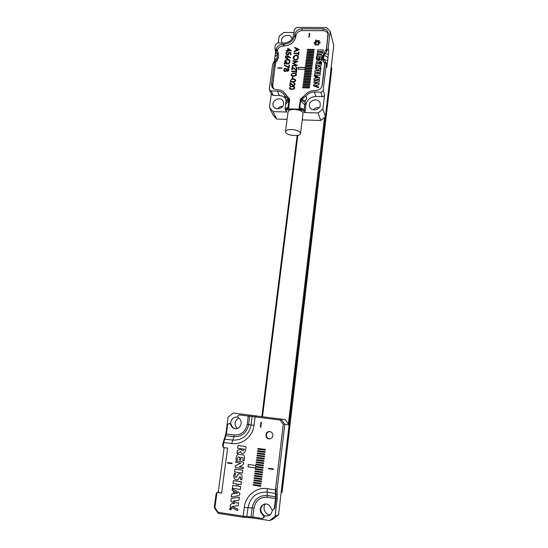 <?xml version="1.0" encoding="UTF-8"?>
<svg xmlns="http://www.w3.org/2000/svg" width="548" height="548" viewBox="0 0 548 548"><rect width="100%" height="100%" fill="white"/><g stroke="black" fill="none" stroke-linecap="round" stroke-linejoin="round"><path stroke-width="0.82" d="M281.138 492.303L282.097 492.357L331.807 68.616L331.396 67.082L281.11 492.529M297.824 135.37L262.526 416.59M288.385 423.905L324.498 117.416M261.848 416.507L297.174 135.486M307.312 50.889L307.25 51.382L313.977 51.464L314.038 50.964L307.312 50.889L307.298 51.382M306.914 54.019L306.853 54.519L313.593 54.601L313.655 54.108L306.914 54.019L306.901 54.519M306.524 57.156L306.462 57.656L313.203 57.752L313.264 57.252L306.524 57.156L306.51 57.656M306.127 60.301L306.065 60.801L312.812 60.903L312.874 60.403L306.127 60.301L306.113 60.801M305.729 63.452L305.668 63.958L312.422 64.061L312.483 63.561L305.729 63.452L305.716 63.958M305.332 66.609L305.27 67.116L312.031 67.226L312.093 66.726L305.332 66.609L305.318 67.116M304.935 69.774L304.873 70.281L311.634 70.397L311.696 69.897L304.935 69.774L304.921 70.281M304.537 72.946L304.469 73.453L311.243 73.576L311.305 73.076L304.537 72.946L304.517 73.453M304.133 76.124L304.072 76.631L310.846 76.761L310.915 76.254L304.133 76.124L304.119 76.631M303.736 79.309L303.667 79.816L310.456 79.953L310.517 79.446L303.736 79.309L303.722 79.816M303.332 82.501L303.27 83.008L310.058 83.152L310.12 82.645L303.332 82.501L303.318 83.008M302.928 85.694L302.866 86.2L309.661 86.358L309.723 85.851L302.928 85.694L302.914 86.207M318.936 58.259L319.744 58.266L319.936 56.684L321.436 56.882L321.265 58.478L322.073 58.485L322.327 55.725C320.032 53.862 315.449 55.088 316.586 58.485L317.395 58.492C317.292 56.985 317.867 56.376 319.128 56.67L318.936 58.259M320.087 68.37L319.943 69.528L320.758 69.548L320.909 67.144L319.059 66.157C318.306 65.418 317.998 68.356 316.285 68.26L316.449 66.322L315.641 66.308L315.477 68.959L317.525 69.986C318.415 70.589 318.621 67.959 320.073 68.014L319.991 69.534M318.936 62.171L321.169 60.965L321.977 59.561C320.738 59.02 318.929 58.842 316.573 59.013L316.47 59.855L319.984 59.903L316.655 61.664L316.134 62.616L321.628 63.054L321.731 62.219L318.936 62.171L321.717 62.321M315.114 70.617L314.908 72.309L317.676 72.357L317.532 73.521L314.764 73.473L314.559 75.165L320.066 75.275L320.272 73.576L318.34 73.542L318.484 72.37L320.416 72.405L320.614 70.713L315.114 70.617L314.956 72.309M292.187 66.561C295.057 69.671 296.53 70.096 296.612 67.836L295.564 67.185L295.625 66.733L297.071 67.671C296.852 70.397 295.345 70.37 292.543 67.589L292.262 69.76L291.776 69.754L292.228 66.664C295.098 69.774 296.571 70.199 296.646 67.945L296.626 67.883M292.303 73.206C294.434 72.829 295.749 73.117 296.256 74.083C297.633 76.083 291.707 77.131 291.091 75.179L292.344 73.309C294.413 72.939 295.721 73.206 296.269 74.124M291.55 79.028C293.673 78.652 294.988 78.946 295.502 79.898C296.893 81.912 290.981 82.967 290.33 81.015L291.584 79.124C293.653 78.761 294.961 79.028 295.516 79.946M290.125 82.44C293.022 85.598 294.495 86.029 294.557 83.728L293.516 83.084L293.577 82.625L295.016 83.556C294.824 86.331 293.31 86.31 290.481 83.481L290.193 85.666L289.707 85.659L290.166 82.536C293.057 85.7 294.536 86.132 294.598 83.83L294.577 83.776M290.598 86.337C292.714 85.968 294.036 86.255 294.557 87.214C295.968 89.228 290.077 90.304 289.385 88.344L290.639 86.433C292.701 86.07 294.009 86.344 294.571 87.255M294.687 47.368L299.407 49.615L294.105 51.834L294.173 51.334L295.913 50.628L296.167 48.628L294.619 47.882L294.687 47.368L299.393 49.697M288.358 56.739C287.871 58.65 286.899 58.965 285.453 57.698C285.357 55.841 286.364 55.341 288.474 56.204L290.55 57.65L290.235 58.026L288.358 56.739M284.981 62.91L284.885 62.698C283.686 59.814 288.933 57.718 289.919 60.629C290.022 63.219 288.734 64.308 286.042 63.897L285.227 63.273L284.2 63.952L284.981 62.91L284.275 63.376M286.645 69.226C287.508 68.322 288.248 68.342 288.865 69.308C288.899 70.843 288.227 71.446 286.857 71.117L286.46 70.603C285.385 71.733 284.481 71.754 283.754 70.658C284.138 68.178 285.097 67.705 286.645 69.226L286.679 69.329C287.515 68.438 288.248 68.445 288.885 69.356M287.33 52.375L286.385 53.779C287.803 54.985 288.556 54.526 288.638 52.396L291.057 52.855L290.789 54.862L290.317 54.855L290.536 53.204L289.207 52.957C288.666 55.101 287.577 55.458 285.946 54.04C285.707 52.916 286.186 52.204 287.392 51.902L287.33 52.375M288.7 67.226L288.995 64.979L289.467 64.993L289.077 67.959L284.275 65.37L284.535 64.993L288.734 67.329L288.995 64.979M277.781 68.171L277.836 67.781L281.987 67.849L281.939 68.24L277.781 68.171M277.165 51.245L277.213 50.902C277.946 47.882 279.959 46.231 283.248 45.963L284.076 45.977C290.556 45.443 294.502 42.217 295.92 36.284L296.023 35.524C296.735 32.51 298.749 30.866 302.058 30.585L323.162 30.709C325.663 30.846 327.252 31.99 327.944 34.14L326.368 49.724M324.669 63.863L321.971 86.337M274.164 89.043L272.938 87.42L272.603 84.94L275.822 61.157M287.405 96.791L283.35 91.667M301.674 108.415L301.571 109.258L286.693 108.819L287.097 109.751L290.056 109.84M319.052 43.395L320.21 42.395L318.415 41.943L319.279 40.545L317.655 40.614L317.059 41.155L316.963 40.518C316.148 39.757 315.6 39.936 315.319 41.045L315.915 41.778L313.936 42.881L315.723 43.326L314.867 44.737L316.484 44.655L317.087 44.121L317.182 44.758C317.991 45.518 318.539 45.34 318.826 44.23L318.23 43.491L319.052 43.395M287.542 50.443L287.83 48.231L291.44 50.854L287.953 50.909L287.885 51.471L287.405 51.464L287.481 50.902L286.323 50.889L286.385 50.43L287.584 50.553L287.83 48.231M292.337 78.419L292.564 76.652L292.981 76.658L292.755 78.426L292.337 78.419M291.591 71.144L296.139 71.226L296.269 70.178L296.763 70.185L296.427 72.768L295.941 72.761L296.078 71.706L291.529 71.624L291.591 71.144L296.139 71.226M296.447 61.698L292.885 61.191L292.947 60.739L297.879 61.479L293.502 63.397L297.372 65.424L292.262 66.013L292.324 65.548L295.975 65.15L292.611 63.321L296.447 61.698L292.611 63.321M293.934 53.135L298.454 53.19L298.591 52.149L299.078 52.156L298.749 54.711L298.263 54.704L298.393 53.663L293.872 53.608L293.934 53.135L298.454 53.19M293.776 59.314L293.324 58.588C292.248 55.834 297.112 53.738 298.311 56.382L298.413 56.629C298.139 59.732 296.591 60.623 293.776 59.314M309.312 33.312L309.73 33.312L309.25 37.161L308.832 37.154L309.312 33.312L309.716 33.428M321.436 63.883L315.949 63.801L315.744 65.479L321.231 65.568L321.436 63.883M323.128 49.937L317.662 49.868L317.456 51.539L322.169 51.594C321.635 52.677 320.964 52.841 320.148 52.074L320.128 51.67L317.299 52.8L317.066 54.684L319.703 53.437C321.279 55.834 323.669 52.327 323.128 49.937M314.518 75.494L314.422 76.268L315.401 76.61L315.182 78.35L314.134 78.624L313.929 80.323L319.148 78.85L319.751 77.59L314.518 75.494L314.47 76.282M316.518 83.728L314.36 84.166L313.292 85.776L318.559 87.728L318.669 86.865L314.778 85.687L318.915 84.789L319.121 83.077L317.909 83.323L315.223 82.508L319.306 81.549L319.518 79.837C316.395 80.049 314.456 80.933 313.703 82.474L316.518 83.728L314.36 84.166M302.729 87.296L302.667 87.803L309.462 87.961L309.524 87.454L302.729 87.296L302.715 87.803M303.133 84.097L303.065 84.604L309.86 84.755L309.921 84.248L303.133 84.097L303.119 84.604M303.53 80.905L303.469 81.412L310.257 81.556L310.319 81.042L303.53 80.905L303.517 81.412M303.935 77.713L303.873 78.22L310.654 78.357L310.716 77.85L303.935 77.713L303.921 78.22M304.332 74.535L304.27 75.042L311.045 75.172L311.106 74.665L304.332 74.535L304.318 75.042M304.736 71.363L304.674 71.863L311.442 71.987L311.504 71.487L304.736 71.363L304.722 71.863M305.072 68.699L311.833 68.815L311.894 68.308L305.133 68.192L305.222 67.507L298.489 67.39L298.249 69.267L304.983 69.391L305.072 68.699M305.531 65.034L305.469 65.534L312.223 65.644L312.285 65.144L305.531 65.034L305.517 65.534M305.928 61.876L305.866 62.376L312.613 62.479L312.675 61.979L305.928 61.876L305.914 62.376M306.325 58.732L306.264 59.232L313.004 59.328L313.066 58.828L306.325 58.732L306.311 59.232M306.722 55.588L306.654 56.088L313.394 56.177L313.456 55.677L306.722 55.588L306.709 56.088M307.113 52.45L307.051 52.951L313.785 53.033L313.846 52.533L307.113 52.45L307.099 52.951M307.51 49.32L307.449 49.82L314.175 49.895L314.237 49.402L307.51 49.32L307.497 49.82M311.881 68.411L305.133 68.192M320.08 43.039L318.731 43.045L318.415 41.943M319.142 41.182L317.374 42.258L317.066 41.175L317.374 42.258M317.107 41.333L315.73 41.573M315.915 41.867L316.237 42.881L314.388 43.34M315.867 44.299L315.312 45.196M301.982 109.86L298.961 110.107M301.571 109.258L301.941 110.196M287.296 96.462L285.378 93.866M273.479 88.612L272.938 87.42M327.944 34.14L328.252 35.367M277.836 68.171L277.836 67.781M277.877 67.883L281.973 67.952M289.029 65.089L289.454 65.096M284.357 65.418L284.535 64.993M284.576 65.096L288.734 67.329M290.372 54.862L290.536 53.204M285.967 54.094C285.761 53.012 286.234 52.32 287.378 52.012M286.405 53.841L286.426 53.889C287.844 55.095 288.597 54.629 288.673 52.498L288.638 52.396M288.673 52.498L291.043 52.951M288.111 70.603L288.412 69.5L287.104 69.295L286.796 70.322L288.152 70.706L288.426 69.548M283.782 70.713C284.207 68.267 285.172 67.808 286.679 69.329M286.823 70.377L288.152 70.706M284.227 70.48L285.912 70.795L286.262 69.438M285.871 70.692L286.248 69.391C285.104 68.39 284.419 68.733 284.207 70.425L285.912 70.795M286.892 62.171L285.652 62.993C287.995 64.068 289.262 63.349 289.447 60.849C287.2 59.061 285.837 59.602 285.357 62.479L286.967 61.609L286.892 62.171M289.447 60.849L289.488 60.958C289.303 63.458 288.036 64.171 285.693 63.095L285.652 62.993M285.453 62.725L286.947 61.753M284.254 63.911L284.316 63.479M284.912 62.76C283.796 59.917 288.885 57.862 289.933 60.67M285.474 57.759C285.426 55.923 286.44 55.444 288.515 56.307L290.509 57.698M285.926 57.547L287.604 57.889L287.94 56.732M287.563 57.787L287.919 56.684C286.83 55.807 286.152 56.074 285.905 57.492L287.604 57.889M288.2 49.087L288.015 50.45L290.091 50.471L288.2 49.087M290.091 50.471L288.015 50.45M287.871 48.34L291.433 50.93M287.46 51.464L287.481 50.902M286.378 50.889L286.385 50.43M286.426 50.539L287.584 50.553M292.385 78.419L292.564 76.652M292.605 76.754L292.968 76.761M296.173 71.329L296.269 70.178M296.31 70.281L296.749 70.288M295.989 72.761L296.078 71.706M291.584 71.624L291.632 71.247M292.94 61.198L292.947 60.739M292.988 60.849L297.831 61.575M297.365 65.424L293.502 63.397M292.317 66.007L292.324 65.548M292.358 65.657L295.975 65.15M298.496 53.3L298.591 52.149M298.626 52.259L299.064 52.259M298.311 54.704L298.393 53.663M293.927 53.608L293.975 53.238M296.42 50.43L298.331 49.656L296.626 48.84L296.454 50.532L298.331 49.656M294.16 51.813L294.173 51.334M294.208 51.444L295.913 50.628M295.947 50.731L296.167 48.628M294.666 47.909L294.721 47.477M293.379 86.79C290.789 86.44 289.604 86.892 289.817 88.146L290.522 88.755C293.077 89.132 294.269 88.687 294.091 87.42L293.379 86.79M289.844 88.201L290.563 88.858C293.118 89.228 294.303 88.79 294.132 87.522L294.105 87.468M289.413 88.399L290.639 86.433M293.57 83.084L293.577 82.625M293.612 82.727L295.03 83.597M289.755 85.659L290.166 82.536M294.324 79.474C291.748 79.131 290.563 79.576 290.762 80.823L291.474 81.433C294.016 81.803 295.201 81.364 295.036 80.111L294.324 79.474M290.789 80.878L291.509 81.536C294.05 81.905 295.242 81.46 295.077 80.207L295.05 80.152M290.358 81.07L291.584 79.124M295.077 73.644C292.509 73.309 291.324 73.754 291.522 74.987L292.228 75.603C294.756 75.973 295.947 75.528 295.79 74.281L295.077 73.644M291.543 75.042L292.269 75.706C294.797 76.069 295.982 75.631 295.824 74.384L295.804 74.329M291.111 75.234L292.344 73.309M295.619 67.185L295.625 66.733M295.66 66.835L297.084 67.712M291.824 69.754L292.228 66.664M297.591 58.609L297.934 56.848C297.18 55.512 296.036 55.286 294.516 56.184L293.803 58.396C294.817 59.862 296.078 59.938 297.591 58.609L297.948 56.889M293.351 58.65C293.92 55.245 295.584 54.526 298.345 56.485L298.427 56.67M293.824 58.458L293.844 58.499C294.858 59.972 296.119 60.04 297.626 58.718M298.297 69.267L298.489 67.39M298.523 67.493L305.209 67.61M308.88 37.154L309.346 33.421M321.423 63.993L315.949 63.801M315.984 63.904L315.792 65.479M317.532 73.521L317.676 72.357M317.566 73.624L314.764 73.473M314.799 73.576L314.607 75.165M320.258 73.679L318.34 73.542M320.607 70.815L315.148 70.719M323.115 50.039L317.662 49.868M317.689 49.978L317.498 51.539M320.169 52.129L320.176 52.183C320.991 52.944 321.669 52.786 322.197 51.704L322.169 51.594M320.121 51.8L317.299 52.8M317.333 52.909L317.121 54.656M321.991 59.609C320.696 59.129 318.902 58.965 316.607 59.122L316.573 59.013M316.607 59.122L316.518 59.855M316.655 61.664L319.984 59.903M316.682 61.766L316.155 62.671M316.127 76.857L318.285 77.549L315.97 78.145L316.127 76.857M315.97 78.145L318.285 77.549M315.182 78.35L315.401 76.61M315.216 78.453L314.134 78.624M314.168 78.727L313.977 80.309M319.765 77.638L314.552 75.597M320.923 67.185L319.059 66.267C318.333 65.527 317.998 68.514 316.319 68.37L316.306 68.315M316.443 66.424L315.641 66.308M315.675 66.411L315.497 69.021M320.087 68.062L320.121 68.473M319.505 79.946C316.449 80.166 314.518 81.022 313.716 82.529M314.394 84.269L313.312 85.824M318.655 86.947L314.778 85.687M319.114 83.186L317.909 83.323M317.943 83.426L315.223 82.508M321.45 56.937L321.313 58.478M322.34 55.773C320.025 54.06 315.538 55.129 316.634 58.485M318.977 58.259L319.128 56.67M309.517 87.55L302.763 87.392M309.716 85.947L302.969 85.796M309.915 84.344L303.167 84.193M310.106 82.741L303.366 82.597M310.305 81.145L303.571 81.001M310.504 79.549L303.77 79.412M310.702 77.953L303.969 77.816M310.901 76.357L304.167 76.227M311.093 74.768L304.373 74.638M311.291 73.179L304.572 73.048M311.49 71.589L304.77 71.466M311.689 70L304.969 69.884M312.079 66.829L305.366 66.719M312.271 65.246L305.565 65.137M312.47 63.664L305.763 63.561M312.661 62.088L305.962 61.986M312.86 60.506L306.161 60.41M313.052 58.931L306.359 58.835M313.251 57.355L306.558 57.266M313.442 55.786L306.757 55.697M313.641 54.211L306.955 54.129M313.833 52.642L307.147 52.56M314.025 51.074L307.346 50.991M314.223 49.505L307.544 49.43M328.389 33.928L327.019 32.373M296.009 35.599L295.673 37.394L294.886 35.058C293.543 40.648 289.817 43.696 283.706 44.203L282.878 44.189L283.542 45.97M295.632 37.654L295.804 36.969M300.551 133.548C300.078 131.383 297.112 130.047 291.652 129.54C287.995 129.513 285.946 130.205 285.508 131.609C284.665 135.294 300.386 137.322 300.551 133.548L303.051 113.498C303.085 112.196 301.743 111.073 299.023 110.127L302.633 110.121M277.035 51.033L276.336 48.786L276.13 49.717C276.946 46.333 279.199 44.491 282.878 44.189M300.592 109.23L299.098 108.429L300.359 99.613L301.016 98.496L304.839 95.29C307.318 92.201 310.552 90.639 314.525 90.605L315.388 90.626C319.203 90.358 321.518 88.468 322.32 84.954L324.69 65.157L324.491 63.095L322.971 61.054L324.498 63.109M306.044 96.03L301.318 99.263L300.66 100.729L299.79 107.627L299.229 108.573L303.215 110.237L304.167 109.456L305.387 100.784L306.784 98.065L306.044 96.03C308.175 93.372 310.942 92.037 314.353 92.009L315.867 96.496C310.421 96.859 307.113 99.558 305.955 104.6L305.072 102.236L300.893 99.798M302.256 119.875L320.744 120.485L318.148 112.984L322.895 109.1L324.601 94.729C324.334 95.927 323.546 96.571 322.238 96.66L320.806 92.16L314.353 92.009M320.806 92.16C322.128 92.071 322.923 91.42 323.204 90.201L324.601 94.729M323.642 59.924L325.163 61.191L326.026 62.986L326.183 65.185L323.204 90.201M299.023 110.127L294.228 109.319L290.008 109.86L288.104 111.566L285.508 131.609M290.008 109.86L288.906 109.826M286.494 109.538L288.892 109.806M286.186 109.723L288.522 108.264L285.837 109.716L285.145 109.278L286.09 100.263L284.535 95.475L286.871 98.051L288.522 98.928L286.09 100.263M285.837 109.716L286.851 112.025L273.082 111.607L276.644 119.039L287.097 119.382M318.148 112.984L304.119 112.552L303.215 110.237M299.79 107.627L304.167 109.456L305.065 111.778L305.955 104.6M305.065 111.778L304.119 112.552M286.851 112.025L286.166 111.587L285.145 109.278M274.39 60.739L275.576 52.019L274.932 47.868L275.336 44.888L277.658 42.984L283.864 43.045C289.207 42.607 292.468 39.936 293.639 35.045L294.392 29.297L296.715 27.4L326.444 27.544L330.211 31.428L328.177 48.457L326.218 52.375L324.361 53.944L328.389 54.067L328.786 50.752L328.177 48.457M275.26 50.676L277.418 53.341L275.391 53.389M295.769 36.627L294.982 34.291L294.886 35.058M294.982 34.291C295.79 30.921 298.037 29.078 301.736 28.763L302.311 30.585M323.389 30.709L322.902 28.88L301.736 28.763M322.902 28.88C325.697 29.03 327.485 30.311 328.245 32.722L326.218 52.375M322.895 109.1L325.389 116.683L333.746 45.614L330.211 31.428M325.389 116.683L320.744 120.485M276.644 119.039L273.103 115.032L269.465 107.531L271.315 93.913M313.271 109.833C314.833 107.983 316.799 107.257 319.148 107.661M277.548 108.86C278.836 107.25 280.494 106.463 282.535 106.504M285.912 99.01C284.405 96.852 282.227 95.701 279.391 95.564L277.432 91.112C280.747 91.297 283.111 92.756 284.535 95.475M275.493 63.609L275.048 66.52L274.137 64.342L271.486 83.83L271.87 86.618C272.815 88.536 274.452 89.564 276.781 89.701L277.617 89.721C281.48 89.941 284.241 91.632 285.905 94.811L287.077 96.482L286.871 98.051M277.418 53.341L276.87 59.013L274.671 60.438L272.685 64.322L269.328 88.927L269.465 89.906L271.15 90.961L273.185 95.407L271.52 94.366L269.465 89.906M277.432 91.112L271.15 90.961M293.968 32.538L283.706 32.469L279.138 36.209L278.22 42.991M326.183 65.185L326.807 67.39L328.389 54.067M291.995 39.004L291.796 38.148C290.056 32.298 279.446 36.463 281.788 42.066L282.302 43.032M320.279 105.004L320.094 103.024C318.326 96.749 307.243 100.818 309.675 106.833C311.141 111.778 319.922 110.285 320.279 105.004M283.597 103.976L283.282 101.572C280.994 95.612 270.459 100.551 273.37 106.209C275.158 110.689 283.206 108.942 283.597 103.976M322.238 96.66L315.867 96.496M269.465 107.531L273.082 111.607M279.391 95.564L273.185 95.407M275.048 66.52L272.466 87.618M295.776 37.1L295.66 37.586M276.336 48.786L278.185 52.54L278.555 54.8L278.055 58.533L277.13 60.369C275.445 61.136 274.445 62.458 274.137 64.342L274.671 60.438M277.13 60.369L276.445 61.575L277.466 60.081M277.137 58.28L274.5 59.931M277.651 54.478L274.945 56.656M287.707 108.847L288.666 108.251L288.029 107.285L288.919 100.414L285.686 104.367M288.666 108.251L289.659 99.325L289.104 98.181L287.077 96.482M288.919 100.414L288.522 98.928M288.885 99.476L286.035 101.709M300.66 100.729L304.736 104.901M301.318 99.263L305.387 100.784M323.039 61.129L322.704 59.177L323.162 55.389L323.93 53.108L326.69 48.443M325.868 62.506L327.204 64.047M324.361 53.944L323.443 58.944L327.601 60.712M323.443 58.944L323.587 59.876M323.909 55.081L327.999 57.382M269.726 520.6L275.069 516.237L278.596 514.675L273.377 518.942L269.726 520.6L253.073 518.011L242.846 517.202L218.186 513.366L214.254 507.612L216.159 493.597L216.905 492.748M223.152 446.88L222.646 445.867L223.036 442.996L225.831 434.037L228.112 417.199L233.229 413.021L285.179 419.638L289.152 424.926L284.816 424.289L277.096 489.248L277.192 498.324L276.014 498.146M278.596 514.675L280.836 494.865M280.925 494.878L289.152 424.926M270.219 514.682C265.109 515.113 261.965 507.667 265.629 503.9M284.816 424.289L280.734 418.85M275.069 516.237L277.192 498.324M237.284 428.454C233.955 424.549 234.38 421.09 238.558 418.076M237.784 417.11L237.387 417.035C233.229 417.028 230.989 419.213 230.674 423.597M264.246 515.86L268.534 515.784C270.63 514.784 271.87 513.072 272.24 510.633L272.288 509.777M230.057 508.592L230.489 508.873L229.961 509.298L230.886 509.38L231.16 508.578L230.516 508.667M230.085 508.215L231.345 509.003L230.804 509.681C229.811 509.606 229.571 509.119 230.085 508.215M263.061 468.129L263.15 467.417L255.669 466.369L255.772 465.54L248.326 464.499L248.025 466.882L255.471 467.924L255.58 467.088L263.061 468.129L255.58 467.088M253.299 485.22L253.388 484.494L260.91 485.583L260.821 486.309L253.299 485.22L253.443 484.5M254.443 476.13L254.532 475.411L262.033 476.479L261.944 477.198L254.443 476.13L254.587 475.417M256.711 458.094L256.8 457.381L264.266 458.402L264.177 459.114L256.711 458.094L256.854 457.388M257.834 449.141L257.923 448.435L265.376 449.429L265.287 450.141L257.834 449.141L257.978 448.442M273.308 469.451L273.363 468.951L268.657 468.293L268.595 468.793L273.308 469.451M256.991 455.847L257.081 455.141L264.54 456.155L264.458 456.868L256.991 455.847L257.135 455.148M255.861 464.834L255.95 464.122L263.43 465.156L263.341 465.875L255.861 464.834L256.005 464.129M254.724 473.862L254.82 473.143L262.314 474.205L262.225 474.924L254.724 473.862L254.868 473.15M253.587 482.939L253.676 482.219L261.191 483.302L261.101 484.028L253.587 482.939L253.731 482.226M264.232 504.098C259.807 507.338 259.567 510.948 263.519 514.942C264.657 516.079 264.602 517.127 263.348 518.079L261.992 518.415L252.834 516.99L243.175 516.202L218.056 512.305L214.898 507.695L216.981 492.385L221.584 493.07L227.626 448.1L223.07 447.483L223.748 442.476L226.358 433.975L227.619 424.673L229.345 423.241L230.653 424.453C231.345 426.913 232.9 428.317 235.318 428.666C240.86 429.44 243.497 420.576 238.503 418.042C237.284 416.507 237.606 415.487 239.483 414.98L280.453 420.049M283.706 424.399L283.248 424.33L275.432 489.871L275.5 498.488L267.239 497.269C260.026 496.961 255.594 500.584 253.943 508.119L252.834 516.99M283.248 424.33L279.98 419.967M272.87 435.674C272.438 437.742 271.226 438.825 269.212 438.921C264.581 438.893 265.116 430.961 269.691 431.543C271.856 431.975 272.918 433.352 272.87 435.674M260.978 422.275L261.437 422.33L260.827 427.187L260.369 427.132L260.978 422.275L261.437 422.337M254.156 478.397L254.245 477.678L261.752 478.747L261.663 479.473L254.156 478.397L254.299 477.685M255.293 469.341L255.389 468.629L262.876 469.677L262.787 470.396L255.293 469.341L255.436 468.636M256.43 460.334L256.519 459.621L263.985 460.649L263.896 461.361L256.43 460.334L256.567 459.628M257.553 451.374L257.642 450.662L265.095 451.668L265.006 452.381L257.553 451.374L257.697 450.675M257.272 453.607L257.361 452.901L264.821 453.908L264.732 454.621L257.272 453.607L257.416 452.908M256.142 462.581L256.231 461.868L263.711 462.902L263.622 463.615L256.142 462.581L256.286 461.875M255.012 471.602L255.101 470.883L262.595 471.938L262.506 472.657L255.012 471.602L255.156 470.89M253.875 480.665L253.964 479.945L261.471 481.028L261.382 481.747L253.875 480.665L254.019 479.952M239.257 466.752L242.552 465.081C246.758 461.437 239.175 461.464 235.955 460.95L235.77 462.361L240.873 463.067L235.955 465.471C234.736 466.362 234.859 467.129 236.332 467.78L243.127 468.732L243.312 467.321L239.257 466.752M232.277 488.939L232.105 490.241L233.51 491.001L233.126 493.947L231.585 494.228L231.208 497.098L238.873 495.522C242.456 493.09 236.024 490.987 232.277 488.939M245.922 446.572L237.99 445.51L237.62 448.305L244.456 449.223L243.127 450.689C241.908 450.648 241.367 450.1 241.49 449.045L237.339 450.422L236.928 453.58L240.757 451.614C240.921 452.874 241.675 453.504 243.004 453.518C245.148 452.401 246.121 450.086 245.922 446.572M239.517 459.902L240.695 460.067L241.038 457.402L243.093 457.799L242.901 460.69L244.072 460.847C244.771 458.498 244.668 456.559 243.771 455.046L238.085 454.169C236.613 455.299 235.955 457.203 236.099 459.875L237.27 460.032L238.099 457.011L239.866 457.244L239.517 459.902L240.695 460.053M242.86 470.266L234.88 469.143L234.51 471.972L242.49 473.109L242.86 470.266M240.695 477.685L240.442 479.644L241.627 479.815C242.696 476.096 241.846 474.075 239.072 473.746C237.948 473.856 238.339 474.047 236.133 477.39C235.051 477.329 234.839 476.048 235.496 473.541L234.325 473.376C233.106 477.459 234.078 479.658 237.236 479.952C237.805 480.096 238.723 478.979 239.983 476.609L240.757 477.671L240.442 479.644M233.373 480.596L233.003 483.446L237.017 484.028L236.763 486.001L232.742 485.412L232.366 488.268L240.38 489.453L240.75 486.583L237.942 486.172L238.195 484.199L241.004 484.61L241.373 481.754L233.373 480.596M234.832 503.359L231.29 503.824C229.448 505.612 229.797 506.975 232.338 507.914L237.647 510.633L237.832 509.161L232.215 506.427L238.291 505.653L238.661 502.742L236.88 502.948L233.003 501.084L238.996 500.16L239.373 497.262L232.105 498.351C229.838 500.201 230.749 501.872 234.832 503.359L234.893 503.338C230.824 501.865 229.907 500.201 232.147 498.344M231.325 508.263L229.996 508.065C229.379 509.188 229.653 509.798 230.838 509.887L231.325 508.263M227.489 463.053L227.55 462.56L232.147 463.204L232.078 463.697L227.489 463.053L227.612 462.567M262.821 518.305C264.074 517.346 264.129 516.298 262.992 515.154C258.971 511.01 259.286 507.352 263.937 504.194C267.458 503.413 269.863 504.852 271.137 508.503C271.527 509.599 272.253 510.01 273.301 509.736L274.822 508.147L275.986 498.331L275.843 490.823M273.301 509.736L274.329 508.339L275.5 498.488M235.613 428.687C233.352 428.228 231.907 426.844 231.263 424.522L230.653 424.453M229.345 423.241L231.263 424.522M216.981 492.385L218.262 492.337L224.153 447.627M269.945 431.571C267.993 431.714 266.808 432.79 266.397 434.804C266.335 437.064 267.356 438.441 269.458 438.921M221.584 493.07L218.262 492.337M260.827 427.187L260.369 427.132M260.416 427.132L261.026 422.282M261.101 484.007L253.642 482.932M261.663 479.452L254.21 478.383M262.225 474.911L254.786 473.856M262.787 470.376L255.347 469.335M263.341 465.862L255.916 464.827M263.903 461.354L256.485 460.334M264.458 456.854L257.046 455.847M265.013 452.367L257.608 451.374M268.705 468.3L268.595 468.793M268.643 468.787L273.308 469.437M265.287 450.134L257.889 449.141M264.732 454.614L257.327 453.607M264.177 459.101L256.765 458.087M263.622 463.601L256.197 462.581M248.381 464.505L248.08 466.875L255.478 467.91M262.506 472.643L255.067 471.595M261.944 477.178L254.498 476.123M261.382 481.726L253.93 480.658M260.821 486.288L253.354 485.206M236.017 460.964L235.832 462.354L240.928 463.067L236.017 465.464C234.797 466.355 234.921 467.122 236.387 467.773L243.134 468.718M234.565 491.563L237.668 493.132L234.277 493.734L234.626 491.549L237.668 493.132M232.331 488.967L232.105 490.241M232.167 490.227L233.51 491.001M233.571 490.987L233.126 493.947M231.646 494.214L231.208 497.098M231.27 497.077L238.455 495.659M238.044 445.524L237.62 448.305M237.681 448.305L244.456 449.223M244.518 449.223L243.182 450.689M241.483 449.065L237.339 450.422M237.4 450.422L236.989 453.545M243.024 453.518C241.716 453.491 240.976 452.86 240.812 451.614L240.757 451.614M243.093 457.799L241.038 457.402M243.148 457.799L242.901 460.69M242.956 460.683L244.079 460.841M238.12 454.169C236.674 455.32 236.017 457.217 236.161 459.868L236.099 459.875M236.161 459.868L237.27 460.025M238.133 457.011L239.866 457.244M239.928 457.238L239.579 459.895M234.941 469.15L234.51 471.972M234.571 471.965L242.497 473.088M240.504 479.637L241.627 479.795M239.106 473.739C238.003 473.849 238.387 474.075 236.195 477.383L236.161 477.383M234.38 473.383C233.174 477.431 234.133 479.623 237.257 479.952M240.017 476.602L240.757 477.671M233.434 480.603L233.003 483.446M233.064 483.432L237.017 484.028M237.079 484.021L236.763 486.001M232.797 485.418L232.366 488.268M232.427 488.261L240.38 489.433M241.01 484.59L238.195 484.199M231.331 503.811C229.509 505.599 229.865 506.955 232.386 507.88L237.654 510.585M238.291 505.64L232.215 506.427M238.996 500.153L233.003 501.084M230.359 508.071L231.345 509.003M231.407 508.982L231.044 509.558M230.345 507.873L230.057 508.044C229.441 509.14 229.708 509.75 230.866 509.873M232.078 463.683L227.55 463.046M230.633 508.893L230.989 508.736L230.852 509.208L230.633 508.893M231.051 508.715L230.907 509.161M230.55 508.852L229.989 509.106M319.237 41.915L319.546 43.018M318.662 42.059L318.977 43.162M317.655 40.614L317.977 41.723M317.463 41.134L317.778 42.237M315.627 42.032L315.949 43.134M315.093 41.874L315.415 42.977M315.648 43.539L315.97 44.635M315.175 43.902L315.504 44.998M318.648 43.936L318.833 44.573M318.272 43.566L318.587 44.662M328.04 35.757L328.156 36.202M303.229 96.893L303.03 98.476M325.163 61.191L324.69 65.157M299.215 108.579L302.859 110.223M276.13 49.717L275.85 51.759M284.371 45.977L283.706 44.203M271.486 83.83L272.418 85.913M288.029 107.285L285.097 108.888M223.666 443.079L223.036 442.996M256.306 415.822L256.156 417.007M275.534 489.022L277.096 489.248M242.846 517.202L242.983 516.175M253.19 517.045L253.073 518.011M225.831 434.037L226.338 434.105M248.998 416.165L249.148 414.994M254.697 416.823L254.847 415.644M252.032 415.336L251.881 416.494M223.454 441.284L223.933 441.352M277.028 490.994L275.343 490.748M276.11 494.673L277.329 494.851M244.805 516.422L244.682 517.401M249.429 517.627L249.539 516.73M243.175 516.202L244.312 507.297C245.573 495.68 256.375 486.864 267.136 488.665L275.432 489.871M255.094 416.877L254.019 425.337C252.834 436.441 242.134 445.182 231.722 443.544L223.748 442.476M274.822 508.147L274.329 508.339M263.519 514.942L262.992 515.154M226.358 433.975L234.263 435.009C241.243 435.174 245.552 431.66 247.189 424.453L248.278 416.076M224.584 439.058L232.544 440.113C242.559 440.359 248.744 435.304 251.094 424.96L252.176 416.521M249.724 416.247L248.634 424.638C246.764 432.872 241.839 436.893 233.866 436.708L231.722 443.544M234.263 435.009L233.866 436.708L225.947 435.667M247.189 424.453L254.019 425.337M275.295 493.371L267.006 492.152C256.697 491.734 250.354 496.913 247.97 507.688L252.121 507.928C254.012 499.317 259.074 495.187 267.308 495.529L275.569 496.748M244.312 507.297L247.97 507.688L246.847 516.593M251.011 516.798L252.121 507.928L253.943 508.119M267.136 488.665L267.239 497.269M315.915 41.778L316.237 42.881M315.723 43.326L316.045 44.429M318.23 43.491L318.546 44.587M286.392 109.675L286.919 109.34M302.729 110.196L301.77 109.764"/></g></svg>
